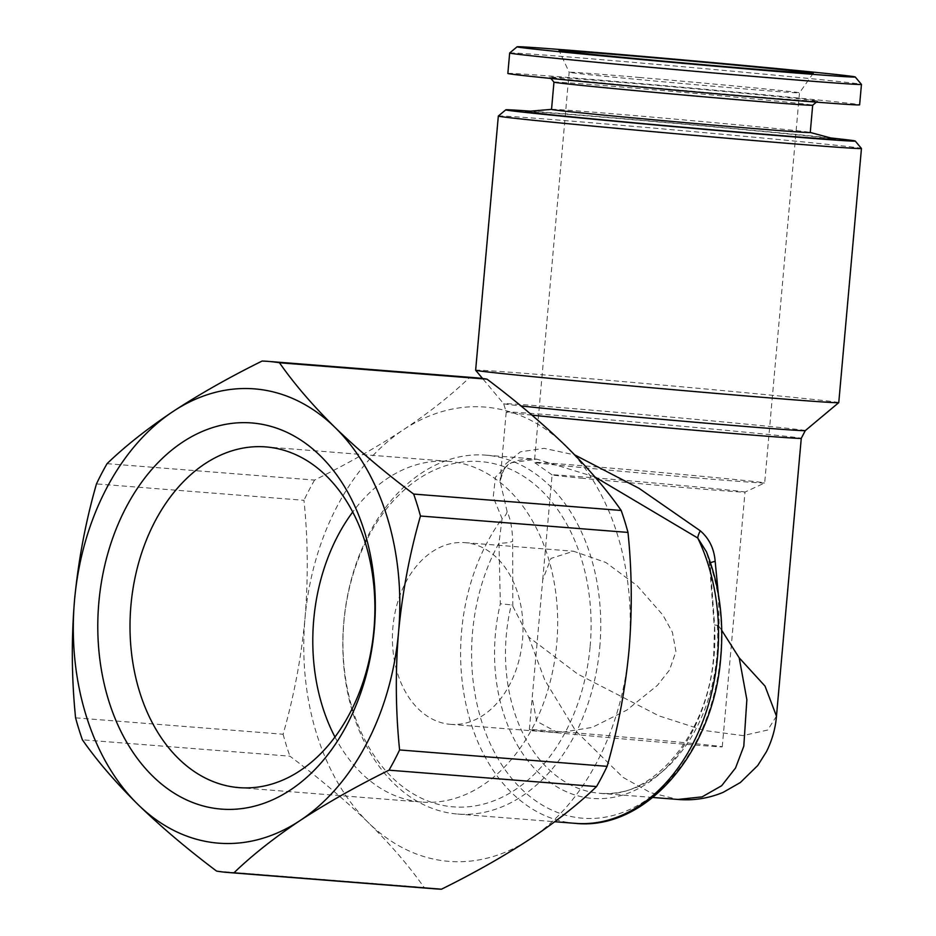 <?xml version="1.0" encoding="UTF-8"?>
<svg xmlns="http://www.w3.org/2000/svg" width="936" height="936" viewBox="0 0 936 936"><rect width="100%" height="100%" fill="white"/><g stroke="black" fill="none" stroke-linecap="round" stroke-linejoin="round"><path stroke-width="0.7" stroke-dasharray="4.68 3.51" d="M558.254 732.853L536.679 721.305L532.186 697.893L542.728 579.712L550.988 558.406L573.546 551.222L605.849 562.489L637.123 585.679L662.992 615.198L672.411 632.268L675.921 651.538L669.497 670.059L657.423 685.339L626.956 710.026L592.242 727.401L558.254 732.853A96.841 0.971 -174.9 0 1 529.355 729.577A96.841 0.971 -174.9 0 1 556.955 731.367A96.841 0.971 -174.9 0 1 662.337 740.552A96.841 0.971 -174.9 0 1 722.264 746.799A96.841 0.971 -174.9 0 1 694.652 745.009A96.841 0.971 -174.9 0 1 558.254 732.853M580.987 478.144A96.841 0.971 5.1 0 0 717.385 490.3A96.841 0.971 5.1 0 0 744.974 492.102A96.841 0.971 5.1 0 0 744.997 492.09A96.841 0.971 5.1 0 0 716.087 488.814A96.841 0.971 5.1 0 0 579.688 476.658A96.841 0.971 5.1 0 0 552.088 474.868A96.841 0.971 5.1 0 0 552.1 474.891A96.841 0.971 5.1 0 0 580.987 478.144M694.512 477.746A115.631 1.158 5.1 0 0 764.665 482.964A115.631 1.158 5.1 0 0 764.677 482.941A115.631 1.158 5.1 0 0 730.162 479.033A115.631 1.158 5.1 0 0 604.492 467.579A115.631 1.158 5.1 0 0 534.327 462.384A115.631 1.158 5.1 0 0 534.339 462.407A115.631 1.158 5.1 0 0 568.842 466.292A115.631 1.158 5.1 0 0 694.512 477.746M599.765 647.291A180.004 128.595 -85.5 0 0 485.959 455.165A180.004 128.595 -85.5 0 0 343.805 621.925A180.004 128.595 -85.5 0 0 457.61 814.051A180.004 128.595 -85.5 0 0 599.765 647.291M594.968 476.974L536.843 459.178L509.687 462.957L495.425 477.173L493.225 497.227L502.082 518.614A11.396 9.676 -32.6 0 0 507.136 511.664C510.518 518.93 512.366 528.793 512.659 541.277A11.396 2.773 -2.4 0 1 498.993 543.102L500.339 603.79L511.313 604.89L512.788 606.224L512.659 541.277M838.761 402.632A182.286 1.813 5.1 0 0 725.962 390.874A182.286 1.813 5.1 0 0 527.6 373.581A182.286 1.813 5.1 0 0 475.64 370.223M776.47 716.157L767.707 730.033L742.997 735.614L704.375 730.501L658.909 715.841L577.676 674.037L528.606 636.971L512.788 606.224M528.606 636.971L544.869 680.261L575.698 730.934L622.966 777.336L650.532 792.64L677.875 799.449M718.38 594.477L719.176 626.675L717.35 625.307L714.601 625.014L710.167 564.022A174.307 124.523 94.5 0 1 720.404 656.733A174.307 124.523 94.5 0 1 580.975 818.064A174.307 124.523 94.5 0 1 472.54 632.174A174.307 124.523 94.5 0 1 498.993 543.102L502.082 518.614A180.004 128.595 -85.5 0 0 461.6 631.227A180.004 128.595 -85.5 0 0 575.406 823.352M717.35 625.307A148.11 105.803 94.5 0 1 716.906 656.089A148.11 105.803 94.5 0 1 599.941 793.295C650.906 800.175 708.014 736.082 713.665 655.879L714.601 625.014A153.796 109.875 -85.5 0 1 714.074 655.937A153.796 109.875 -85.5 0 1 591.061 798.291A153.796 109.875 -85.5 0 1 495.378 634.269A153.796 109.875 -85.5 0 1 500.339 603.79M498.338 116.041A182.286 1.813 -174.9 0 1 550.286 119.41A182.286 1.813 -174.9 0 1 747.805 136.621A182.286 1.813 -174.9 0 1 861.436 148.438M530.501 111.162A175.441 1.755 -174.9 0 1 555.75 113.092A175.441 1.755 -174.9 0 1 830.641 137.955M590.136 646.425A173.172 123.716 -85.5 0 0 482.414 461.752A173.172 123.716 -85.5 0 0 343.898 622.03A173.172 123.716 -85.5 0 0 451.632 806.703A173.172 123.716 -85.5 0 0 590.136 646.425M449.608 724.265A91.143 65.11 -85.5 0 0 450.532 724.347A91.143 65.11 -85.5 0 0 522.51 639.92A91.143 65.11 -85.5 0 0 465.812 542.716A91.143 65.11 -85.5 0 0 464.888 542.634A91.143 65.11 -85.5 0 0 392.909 627.073A91.143 65.11 -85.5 0 0 449.608 724.265M334.959 737.006A170.89 122.089 -85.5 0 0 421.773 802.082A170.89 122.089 -85.5 0 0 556.733 643.757A170.89 122.089 -85.5 0 0 448.683 461.354A170.89 122.089 -85.5 0 0 352.732 511.992M639.311 77.454A115.631 1.158 -174.9 0 1 799.496 92.816A115.631 1.158 -174.9 0 1 799.496 92.828A115.631 1.158 -174.9 0 1 729.331 87.621A115.631 1.158 -174.9 0 1 569.146 72.271A115.631 1.158 -174.9 0 1 569.146 72.259A115.631 1.158 -174.9 0 1 639.311 77.454M551.538 109.407A129.882 1.299 -174.9 0 1 551.749 109.348A129.882 1.299 -174.9 0 1 630.349 115.233A129.882 1.299 -174.9 0 1 810.061 132.397A129.882 1.299 -174.9 0 1 810.26 132.491M525.856 111.559A155.505 1.556 -174.9 0 1 619.96 118.615A155.505 1.556 -174.9 0 1 835.146 139.16M553.96 82.134L553.972 82.134A129.882 1.299 -174.9 0 1 553.972 82.134A129.882 1.299 -174.9 0 1 632.783 87.972A129.882 1.299 -174.9 0 1 812.694 105.218L812.694 105.23M736.059 95.051A134.433 1.345 -174.9 0 1 549.841 77.197A134.433 1.345 -174.9 0 1 631.414 83.234A134.433 1.345 -174.9 0 1 817.631 101.1A134.433 1.345 -174.9 0 1 736.059 95.051M509.675 53.001A176.588 1.767 -174.9 0 1 616.824 60.957A176.588 1.767 -174.9 0 1 861.436 84.392M507.85 73.441A176.588 1.767 -174.9 0 1 614.999 81.373A176.588 1.767 -174.9 0 1 859.622 104.832M216.579 871.088L424.102 887.48C409.477 866.514 390.944 844.927 368.48 822.732C345.454 800.432 319.27 778.249 289.926 756.183L82.391 739.791M75.582 717.842L283.105 734.233C293.962 696.29 301.275 657.61 305.019 618.169C308.307 578.226 307.956 538.937 303.989 500.304L96.466 483.912M107.043 463.683L314.566 480.074C347.42 463.811 377.091 447.01 403.556 429.659C429.624 412.226 451.643 394.816 469.615 377.442L262.092 361.05M629.027 650.286A227.857 162.782 -85.5 0 0 565.566 445.723A227.857 162.782 -85.5 0 0 403.556 429.659A227.857 162.782 -85.5 0 0 305.019 618.169A227.857 162.782 -85.5 0 0 368.48 822.732A227.857 162.782 -85.5 0 0 530.478 838.796A227.857 162.782 -85.5 0 0 629.027 650.286M475.734 377.781A256.335 183.128 -85.5 0 0 469.615 377.442M314.566 480.074A256.335 183.128 -85.5 0 0 303.989 500.304M283.105 734.233A256.335 183.128 -85.5 0 0 289.926 756.183M424.102 887.48A256.335 183.128 -85.5 0 0 435.369 888.861M710.471 562.77A11.396 1.603 -8.4 0 0 709.5 563.601L709.5 563.601A11.396 1.603 -8.4 0 0 710.167 564.022L706.458 551.819L709.5 563.601L714.156 625.131M507.136 511.664L500.058 481.081L505.849 463.776L520.475 451.819L544.108 448.344L574.762 454.931M719.176 626.675L721.75 630.361M805.288 430.618A151.445 1.509 5.1 0 0 712.273 420.907A151.445 1.509 5.1 0 0 546.788 406.481A151.445 1.509 5.1 0 0 503.626 403.697A151.445 1.509 5.1 0 0 520.954 405.943M531.94 415.139A148.11 1.474 -174.9 0 1 506.224 412.004A148.11 1.474 -174.9 0 1 548.438 414.73A148.11 1.474 -174.9 0 1 709.605 428.782A148.11 1.474 -174.9 0 1 801.263 438.34M652.837 797.472L599.941 793.295A148.11 105.803 94.5 0 1 506.306 635.216A148.11 105.803 94.5 0 1 511.313 604.89M529.355 729.577L532.186 697.893M542.728 579.712L552.088 474.868M722.264 746.799L744.997 492.09L764.665 482.964M485.959 455.165L536.843 459.178C521.937 458.652 512.109 460.875 507.359 465.859C502.269 469.123 499.648 480.133 500.058 481.081L506.224 412.004L503.626 403.697L482.555 378.507M421.773 802.082L238.996 787.632M813.255 73.254L799.496 92.828L764.677 482.941M550.871 78.437L549.841 77.197M450.532 724.347L559.19 732.935M464.888 542.634L573.546 551.222M552.1 474.891L534.339 462.407L569.146 72.259L559.073 50.567M816.391 102.141L817.631 101.1M448.683 461.354L265.906 446.917M457.61 814.051L554.779 821.726"/><path stroke-width="1.4" d="M718.38 594.477L715.162 561.343C714.145 548.695 709.195 538.516 700.303 530.817A11.396 3.931 -58.1 0 0 697.73 538.001L594.968 476.974M830.641 137.955A175.441 1.755 -174.9 0 1 855.235 141.032L861.436 148.438A182.286 1.813 -174.9 0 1 861.448 148.461A182.286 1.813 -174.9 0 1 809.488 145.103A182.286 1.813 -174.9 0 1 611.126 127.811A182.286 1.813 -174.9 0 1 498.326 116.052L475.64 370.223A182.286 1.813 5.1 0 0 475.652 370.246A182.286 1.813 5.1 0 0 589.282 382.063A182.286 1.813 5.1 0 0 786.802 399.274A182.286 1.813 5.1 0 0 838.75 402.655A182.286 1.813 5.1 0 0 838.761 402.632L805.288 430.618L801.263 438.34A148.11 1.474 -174.9 0 1 759.049 435.603A148.11 1.474 -174.9 0 1 531.94 415.139M652.837 797.472L677.898 799.449L702.129 796.864L721.668 785.713L735.544 767.988L743.792 746.238L746.858 699.637L739.206 657.844L765.04 686.123L776.47 716.157L801.263 438.34M855.235 141.032A175.441 1.755 -174.9 0 1 805.229 137.814A175.441 1.755 -174.9 0 1 613.513 121.095A175.441 1.755 -174.9 0 1 505.756 109.84A175.441 1.755 -174.9 0 1 530.501 111.162M352.732 511.992A170.89 122.089 -85.5 0 0 313.735 619.679A170.89 122.089 -85.5 0 0 334.959 737.006M130.946 605.241A170.89 122.089 -85.5 0 0 238.996 787.632A170.89 122.089 -85.5 0 0 373.955 629.32A170.89 122.089 -85.5 0 0 265.906 446.917A170.89 122.089 -85.5 0 0 130.946 605.241M98.853 602.375A193.67 138.364 -85.5 0 0 219.34 808.926A193.67 138.364 -85.5 0 0 374.26 629.671A193.67 138.364 -85.5 0 0 253.773 423.13A193.67 138.364 -85.5 0 0 98.853 602.375M550.871 78.437L553.972 82.146A129.882 1.299 -174.9 0 0 733.882 99.391A129.882 1.299 -174.9 0 0 812.682 105.23A129.882 1.299 -174.9 0 1 812.682 105.23L810.26 132.491A129.882 1.299 -174.9 0 1 731.449 126.652A129.882 1.299 -174.9 0 1 551.538 109.407L553.96 82.134M810.26 132.456L835.146 139.16A155.505 1.556 -174.9 0 1 741.019 132.28A155.505 1.556 -174.9 0 1 525.856 111.559L551.538 109.36M754.287 76.471A176.588 1.767 -174.9 0 1 509.664 53.013A176.588 1.767 -174.9 0 1 509.675 53.001L507.85 73.441A176.588 1.767 -174.9 0 0 752.462 96.899A176.588 1.767 -174.9 0 0 859.622 104.832L861.448 84.415A176.588 1.767 -174.9 0 1 754.287 76.471M752.24 69.369A169.755 1.696 -174.9 0 1 517.093 46.8A169.755 1.696 -174.9 0 1 620.088 54.44A169.755 1.696 -174.9 0 1 855.235 76.974A169.755 1.696 -174.9 0 1 752.24 69.369M636.503 56.3A127.6 1.275 -174.9 0 1 813.255 73.254A127.6 1.275 -174.9 0 1 735.825 67.509A127.6 1.275 -174.9 0 1 559.073 50.567A127.6 1.275 -174.9 0 1 636.503 56.3M855.235 76.974L861.436 84.392A176.588 1.767 -174.9 0 1 861.448 84.415M420.463 516.017L627.986 532.42C631.964 571.042 632.303 610.33 629.027 650.286C625.271 689.715 617.971 728.407 607.113 766.338L399.59 749.947C395.612 710.833 395.261 671.545 398.56 632.081C402.398 592.172 409.699 553.48 420.463 516.017A256.335 183.128 -85.5 0 0 413.654 494.068C384.228 471.931 358.032 449.748 335.1 427.518C312.577 405.253 294.033 383.666 279.478 362.77L487.001 379.162C516.438 401.298 542.623 423.481 565.566 445.723C588.089 467.988 606.622 489.563 621.176 510.459L413.654 494.068M389.013 770.176L596.536 786.568C578.495 804.001 556.475 821.41 530.478 838.796C503.907 856.194 474.248 872.995 441.488 889.2L233.965 872.808C252.006 855.375 274.026 837.966 300.011 820.591C326.582 803.182 356.253 786.38 389.013 770.176A256.335 183.128 -85.5 0 0 399.59 749.947M279.478 362.77A256.335 183.128 -85.5 0 0 268.211 361.39A256.335 183.128 -85.5 0 0 262.092 361.05C229.238 377.313 199.567 394.115 173.09 411.466C147.034 428.899 125.014 446.308 107.043 463.683A256.335 183.128 -85.5 0 0 96.466 483.912C85.703 521.375 78.39 560.056 74.552 599.964C71.265 639.44 71.604 678.729 75.582 717.842A256.335 183.128 -85.5 0 0 82.391 739.791C97.016 760.757 115.549 782.332 138.013 804.527C161.039 826.839 187.223 849.022 216.579 871.088A256.335 183.128 -85.5 0 0 227.846 872.469A256.335 183.128 -85.5 0 0 233.965 872.808M398.56 632.081A227.857 162.782 -85.5 0 0 335.1 427.518A227.857 162.782 -85.5 0 0 173.09 411.466A227.857 162.782 -85.5 0 0 74.552 599.964A227.857 162.782 -85.5 0 0 138.013 804.527A227.857 162.782 -85.5 0 0 300.011 820.591A227.857 162.782 -85.5 0 0 398.56 632.081M487.001 379.162A256.335 183.128 -85.5 0 0 475.734 377.781L268.211 361.39M227.846 872.469L435.369 888.861A256.335 183.128 -85.5 0 0 441.488 889.2M596.536 786.568A256.335 183.128 -85.5 0 0 607.113 766.338M627.986 532.42A256.335 183.128 -85.5 0 0 621.176 510.459M498.326 116.052A182.286 1.813 -174.9 0 1 498.338 116.041L505.756 109.84M715.162 561.343A11.396 1.603 -8.4 0 0 710.471 562.77M697.73 538.001L706.458 551.819C719.199 584.286 723.984 619.281 720.814 656.803C714.121 750.871 646.472 830.946 575.406 823.352A180.004 128.595 -85.5 0 0 717.561 656.592A180.004 128.595 -85.5 0 0 697.73 538.001M574.762 454.931L638.972 488.288L700.303 530.817M721.75 630.361L739.206 657.844M520.954 405.943A151.445 1.509 5.1 0 0 762.138 427.822A151.445 1.509 5.1 0 0 805.288 430.618M861.448 148.461L838.761 402.632M517.093 46.8L509.675 53.001M812.682 105.23L816.391 102.141M776.47 716.157C775.499 728.278 772.177 740.083 766.514 751.585L757.727 765.531L740.317 782.554L723.2 792.324C708.646 798.396 693.529 800.771 677.863 799.449M482.555 378.507L475.652 370.246M554.779 821.726L575.406 823.352"/></g></svg>
